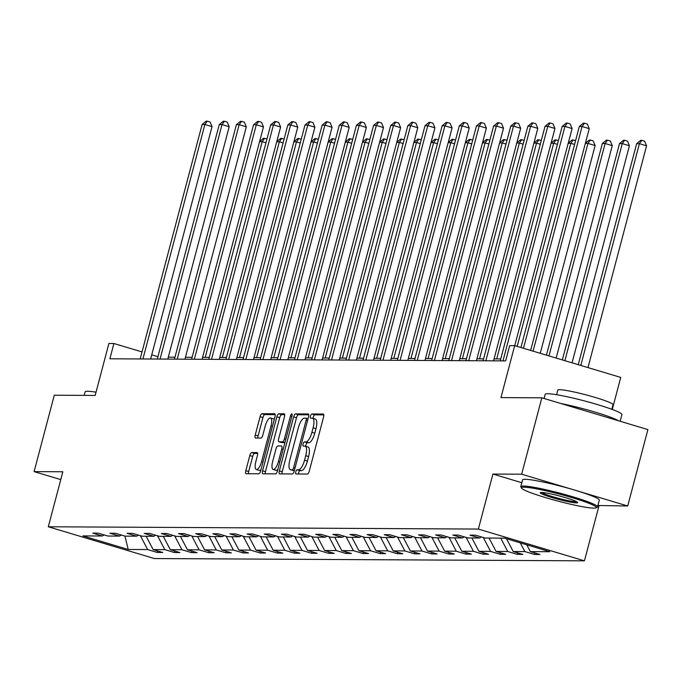<?xml version="1.0" encoding="UTF-8"?>
<svg xmlns="http://www.w3.org/2000/svg" width="682" height="682" viewBox="0 0 682 682"><rect width="100%" height="100%" fill="white"/><g stroke="black" fill="none" stroke-linecap="round" stroke-linejoin="round"><path stroke-width="1.02" d="M295.766 471.876A2.182 0.725 -73.3 0 0 295.894 473.964A2.182 0.725 -73.3 0 0 295.962 473.981L307.429 474.041A3.112 1.04 -73.3 0 0 309.296 471.049L323.566 417.052A3.112 1.04 -73.3 0 0 323.379 414.059A3.112 1.04 -73.3 0 0 323.277 414.042L311.81 413.983A2.182 0.725 -73.3 0 0 310.506 416.08A2.182 0.725 -73.3 0 0 310.634 418.177A2.182 0.725 -73.3 0 0 310.702 418.185L312.185 418.194A9.974 3.325 -73.3 0 1 312.509 418.237A9.974 3.325 -73.3 0 1 313.106 427.81L311.913 432.311A9.974 3.325 -73.3 0 1 305.928 441.893L304.445 441.885A2.182 0.725 -73.3 0 0 303.132 443.973A2.182 0.725 -73.3 0 0 303.26 446.071A2.182 0.725 -73.3 0 0 303.337 446.079L304.82 446.088A9.974 3.325 -73.3 0 1 305.144 446.139A9.974 3.325 -73.3 0 1 305.732 455.704L304.547 460.205A9.974 3.325 -73.3 0 1 298.554 469.787L297.071 469.779A2.182 0.725 -73.3 0 0 295.766 471.876M307.684 446.949A9.974 3.325 -73.3 0 1 308.008 446.991A9.974 3.325 -73.3 0 1 308.596 456.565L307.412 461.066A9.974 3.325 -73.3 0 1 301.427 470.648L299.944 470.64A2.182 0.725 -73.3 0 0 298.631 472.728A2.182 0.725 -73.3 0 0 298.452 473.99M323.805 414.895L314.683 414.844A2.182 0.725 -73.3 0 0 313.37 416.941A2.182 0.725 -73.3 0 0 313.2 418.45M315.058 419.046A9.974 3.325 -73.3 0 1 315.382 419.098A9.974 3.325 -73.3 0 1 315.971 428.671L314.786 433.164A9.974 3.325 -73.3 0 1 308.793 442.746L307.309 442.737A2.182 0.725 -73.3 0 0 305.996 444.834A2.182 0.725 -73.3 0 0 305.834 446.343M541.84 397.811L647.9 429.583L627.713 505.984L521.653 474.212L541.84 397.811L500.955 397.597L514.68 345.646L509.684 345.621L505.643 360.897L109.862 358.792L113.903 343.506L108.898 343.481L95.173 395.432L54.287 395.219L34.1 471.62L60.775 479.608M251.684 452.567A3.112 1.04 -73.3 0 0 249.808 455.559L245.81 470.708A3.112 1.04 -73.3 0 0 245.989 473.7A3.112 1.04 -73.3 0 0 246.091 473.709L258.828 473.777A3.112 1.04 -73.3 0 0 260.695 470.785L274.965 416.796A3.112 1.04 -73.3 0 0 274.778 413.803A3.112 1.04 -73.3 0 0 274.675 413.786L261.948 413.718A3.112 1.04 -73.3 0 0 260.072 416.711L255.238 435.014A3.112 1.04 -73.3 0 0 255.426 437.997A3.112 1.04 -73.3 0 0 255.528 438.014L260.976 438.049A3.112 1.04 -73.3 0 0 262.843 435.048L265.247 425.977A8.337 2.779 -73.3 0 1 270.524 418.006A8.337 2.779 -73.3 0 1 271.018 426.011L261.624 461.552A8.337 2.779 -73.3 0 1 256.347 469.523A8.337 2.779 -73.3 0 1 255.852 461.526L257.412 455.602A3.112 1.04 -73.3 0 0 257.233 452.609A3.112 1.04 -73.3 0 0 257.131 452.592L251.684 452.567L254.548 453.419A3.112 1.04 -73.3 0 0 252.681 456.42L248.674 471.569A3.112 1.04 -73.3 0 0 248.436 473.726M521.653 474.212L492.916 474.058L478.38 529.07L48.311 526.777L62.838 471.774L34.1 471.62M279.356 470.887A3.112 1.04 -73.3 0 0 279.543 473.879A3.112 1.04 -73.3 0 0 279.646 473.888L292.373 473.956A3.112 1.04 -73.3 0 0 294.249 470.964L308.511 416.975A3.112 1.04 -73.3 0 0 308.332 413.983A3.112 1.04 -73.3 0 0 308.23 413.965L295.494 413.897A3.112 1.04 -73.3 0 0 293.627 416.89L279.356 470.887L282.229 471.748A3.112 1.04 -73.3 0 0 281.981 473.905M275.605 473.871L262.868 473.802A3.112 1.04 -73.3 0 1 262.766 473.785A3.112 1.04 -73.3 0 1 262.587 470.793L276.849 416.804A3.112 1.04 -73.3 0 1 278.725 413.812L284.172 413.838A3.112 1.04 -73.3 0 1 284.275 413.855A3.112 1.04 -73.3 0 1 284.454 416.838L278.674 438.739A3.112 1.04 -73.3 0 0 278.853 441.731A3.112 1.04 -73.3 0 0 278.955 441.748L282.57 441.766A3.112 1.04 -73.3 0 0 284.445 438.773L290.464 415.977A2.182 0.725 -73.3 0 1 291.845 413.889A2.182 0.725 -73.3 0 1 291.973 415.977L277.472 470.878A3.112 1.04 -73.3 0 1 275.605 473.871M104.176 534.927L102.377 536.001L92.778 533.128L98.268 533.162L107.875 536.035L119.52 536.095L109.921 533.222L115.42 533.247L125.019 536.129L136.673 536.188L127.065 533.315L132.564 533.341L142.163 536.214L153.817 536.282L144.209 533.401L149.708 533.435L159.307 536.308L170.96 536.367L161.361 533.495L166.851 533.52L176.459 536.402L188.104 536.461L178.505 533.588L183.995 533.614L193.603 536.487L205.248 536.555L195.649 533.674L201.147 533.708L210.747 536.581L222.4 536.64L212.793 533.767L218.291 533.801L227.89 536.674L239.544 536.734L229.945 533.861L235.435 533.887L245.043 536.768L256.688 536.828L247.089 533.955L252.579 533.98L262.186 536.853L273.832 536.922L264.232 534.04L269.731 534.074L279.33 536.947L290.984 537.007L281.376 534.134L286.875 534.159L296.474 537.041L308.128 537.101L298.528 534.228L304.019 534.253L313.626 537.126L325.271 537.194L315.672 534.313L321.162 534.347L330.77 537.22L342.415 537.28L332.816 534.407L338.315 534.441L347.914 537.314L359.567 537.373L349.96 534.5L355.458 534.526L365.058 537.407L376.711 537.467L367.104 534.594L372.602 534.62L382.201 537.493L393.855 537.561L384.256 534.679L389.746 534.714L399.354 537.587L410.999 537.646L401.4 534.773L406.898 534.799L416.497 537.68L428.151 537.74L418.543 534.867L424.042 534.893L433.641 537.766L445.295 537.834L435.687 534.952L441.186 534.986L450.785 537.859L462.439 537.919L452.839 535.046L458.33 535.08L467.937 537.953L479.582 538.013L469.983 535.14L475.482 535.165L485.081 538.047L504.535 538.149L549.82 551.712L530.366 551.61L539.974 554.483L534.475 554.457L524.876 551.576L513.222 551.516L522.83 554.398L517.331 554.364L507.732 551.491L496.078 551.423L505.677 554.304L500.187 554.27L490.58 551.397L478.934 551.337L488.534 554.21L483.044 554.185L473.436 551.303L461.791 551.244L471.39 554.116L465.891 554.091L456.292 551.218L444.638 551.15L454.246 554.031L448.747 553.997L439.148 551.124L427.495 551.065L437.094 553.937L431.604 553.912L421.996 551.03L410.351 550.971L419.95 553.844L414.46 553.818L404.852 550.937L393.207 550.877L402.806 553.758L397.308 553.724L387.708 550.851L376.055 550.783L385.662 553.665L380.164 553.631L370.565 550.758L358.911 550.698L368.51 553.571L363.02 553.545L353.412 550.664L341.767 550.604L351.366 553.477L345.876 553.452L336.269 550.579L324.623 550.51L334.223 553.392L328.724 553.358L319.125 550.485L307.471 550.425L317.079 553.298L311.58 553.273L301.981 550.391L290.327 550.331L299.935 553.204L294.436 553.179L284.829 550.297L273.184 550.238L282.783 553.119L277.293 553.085L267.685 550.212L256.04 550.144L265.639 553.025L260.14 552.991L250.541 550.118L238.888 550.059L248.495 552.932L242.997 552.906L233.397 550.024L221.744 549.965L231.351 552.838L225.853 552.812L216.254 549.939L204.6 549.871L214.199 552.752L208.709 552.718L199.101 549.845L187.456 549.786L197.055 552.659L191.557 552.633L181.958 549.752L170.304 549.692L179.912 552.565L174.413 552.539L164.814 549.658L153.16 549.598L162.768 552.48L157.269 552.446L147.67 549.573L128.216 549.47L82.923 535.899L102.377 536.001M478.38 529.07L584.44 560.834L154.362 558.549L48.311 526.777M146.136 536.24L153.16 549.598M157.508 535.771L164.814 549.658M121.328 535.02L119.52 536.095M163.279 536.333L170.304 549.692M174.652 535.856L181.958 549.752M138.472 535.114L136.673 536.188M180.423 536.419L187.456 549.786M191.795 535.95L199.101 549.845M155.615 535.199L153.817 536.282M197.575 536.512L204.6 549.871M208.939 536.043L216.254 549.939M172.759 535.293L170.96 536.367M214.719 536.606L221.744 549.965M226.083 536.129L233.397 550.024M189.911 535.387L188.104 536.461M231.863 536.691L238.888 550.059M243.235 536.222L250.541 550.118M207.055 535.472L205.248 536.555M249.007 536.785L256.04 550.144M260.379 536.316L267.685 550.212M224.199 535.566L222.4 536.64M266.151 536.879L273.184 550.238M277.523 536.41L284.829 550.297M241.343 535.66L239.544 536.734M283.303 536.973L290.327 550.331M294.667 536.495L301.981 550.391M258.487 535.754L256.688 536.828M300.447 537.058L307.471 550.425M311.819 536.589L319.125 550.485M275.639 535.839L273.832 536.922M317.59 537.152L324.623 550.51M328.963 536.683L336.269 550.579M292.783 535.933L290.984 537.007M334.734 537.246L341.767 550.604M346.106 536.768L353.412 550.664M309.926 536.026L308.128 537.101M351.886 537.331L358.911 550.698M363.25 536.862L370.565 550.758M327.07 536.112L325.271 537.194M369.03 537.425L376.055 550.783M380.403 536.956L387.708 550.851M344.222 536.205L342.415 537.28M386.174 537.518L393.207 550.877M397.546 537.049L404.852 550.937M361.366 536.299L359.567 537.373M403.318 537.612L410.351 550.971M414.69 537.135L421.996 551.03M378.51 536.393L376.711 537.467M420.47 537.697L427.495 551.065M431.834 537.228L439.148 551.124M395.654 536.478L393.855 537.561M437.614 537.791L444.638 551.15M448.986 537.322L456.292 551.218M412.806 536.572L410.999 537.646M454.758 537.885L461.791 551.244M466.13 537.407L473.436 551.303M429.95 536.666L428.151 537.74M471.901 537.97L478.934 551.337M483.274 537.501L490.58 551.397M447.094 536.751L445.295 537.834M489.054 538.064L496.078 551.423M500.699 538.124L507.732 551.491M464.237 536.845L462.439 537.919M506.504 538.737L513.222 551.516M520.289 542.863L524.876 551.576M481.39 536.939L479.582 538.013M526.794 544.816L530.366 551.61M612.266 409.473L620.739 377.41L514.68 345.646M597.901 505.507L627.713 505.984M598.975 505.831L584.44 560.834M157.934 356.703L151.736 354.845M142.026 351.938L113.903 343.506M500.741 358.937L494.066 358.903M483.598 358.843L476.923 358.809M466.454 358.758L459.779 358.715M449.302 358.664L442.627 358.63M432.158 358.57L425.483 358.536M415.014 358.476L408.339 358.442M397.87 358.391L391.195 358.357M380.718 358.297L374.043 358.263M363.574 358.203L356.899 358.169M346.43 358.118L339.755 358.076M329.287 358.024L322.612 357.99M312.143 357.931L305.459 357.897M294.991 357.837L288.315 357.803M277.847 357.752L271.172 357.718M260.703 357.658L254.028 357.624M243.559 357.564L236.876 357.53M226.407 357.479L219.732 357.436M209.263 357.385L202.588 357.351M192.119 357.291L185.444 357.257M174.976 357.197L168.301 357.163M140.356 535.677L147.67 549.573M128.216 549.47L124.934 536.103M534.876 552.957L534.475 554.457M517.723 552.863L517.331 554.364M500.579 552.778L500.187 554.27M483.436 552.684L483.044 554.185M466.292 552.591L465.891 554.091M449.14 552.505L448.747 553.997M431.996 552.411L431.604 553.912M414.852 552.318L414.46 553.818M397.708 552.224L397.308 553.724M380.565 552.139L380.164 553.631M363.412 552.045L363.02 553.545M346.268 551.951L345.876 553.452M329.125 551.866L328.724 553.358M311.981 551.772L311.58 553.273M294.829 551.678L294.436 553.179M277.685 551.585L277.293 553.085M260.541 551.499L260.14 552.991M243.397 551.406L242.997 552.906M226.245 551.312L225.853 552.812M209.101 551.226L208.709 552.718M191.957 551.133L191.557 552.633M174.814 551.039L174.413 552.539M157.661 550.945L157.269 552.446M492.916 474.058L521.832 482.72M308.758 414.809L298.366 414.758A3.112 1.04 -73.3 0 0 296.491 417.751L282.229 471.748M292.297 469.753A2.182 0.725 -73.3 0 0 293.61 467.656L306.133 420.265A2.182 0.725 -73.3 0 0 306.005 418.168A2.182 0.725 -73.3 0 0 305.928 418.16L304.368 418.151A9.974 3.325 -73.3 0 0 298.375 427.733L289.816 460.128A9.974 3.325 -73.3 0 0 290.413 469.693A9.974 3.325 -73.3 0 0 290.737 469.745L294.402 470.384M292.979 470.418A9.974 3.325 -73.3 0 0 293.277 470.554A9.974 3.325 -73.3 0 0 293.601 470.606L290.737 469.745M294.343 470.606L293.601 470.606M284.692 414.682L281.589 414.665A3.112 1.04 -73.3 0 0 279.714 417.657L265.451 471.654A3.112 1.04 -73.3 0 0 265.213 473.811M281.632 442.55A3.112 1.04 -73.3 0 0 281.717 442.592A3.112 1.04 -73.3 0 0 281.819 442.601L284.94 442.618M272.664 461.467A8.337 2.779 -73.3 0 0 273.158 469.463A8.337 2.779 -73.3 0 0 278.435 461.492L281.751 448.969A3.112 1.04 -73.3 0 0 281.564 445.977A3.112 1.04 -73.3 0 0 281.461 445.968L277.847 445.943A3.112 1.04 -73.3 0 0 275.971 448.935L272.664 461.467M273.158 469.463L276.031 470.324A8.337 2.779 -73.3 0 0 277.838 469.497M257.66 453.436L254.548 453.419M256.347 469.523L259.211 470.384A8.337 2.779 -73.3 0 0 261.018 469.557M274.19 419.703A8.337 2.779 -73.3 0 0 273.388 418.867L270.524 418.006M275.204 414.63L264.812 414.579A3.112 1.04 -73.3 0 0 262.937 417.572L258.103 435.866A3.112 1.04 -73.3 0 0 257.864 438.032M587.978 367.598L646.57 145.829L639.401 143.68L636.656 143.672L578.259 364.691M580.808 365.45L639.401 143.68L641.779 140.347L644.643 141.208L646.57 145.829M636.656 143.672L640.679 140.347L641.779 140.347M530.647 350.429L589.239 128.659L582.07 126.511L523.478 348.28M579.325 126.494L583.349 123.169L584.448 123.178L582.07 126.511L579.325 126.494L520.929 347.513M584.448 123.178L587.313 124.039L589.239 128.659M593.903 508.141A38.729 3.563 -165.2 0 0 596.128 507.834A38.729 3.563 -165.2 0 0 567.884 496.436A38.729 3.563 -165.2 0 0 523.955 487.187A38.729 3.563 -165.2 0 0 521.559 488.133A38.729 3.563 -165.2 0 0 553.366 499.855A38.729 3.563 -165.2 0 0 593.903 508.141M521.559 488.133L520.886 486.982A39.675 3.649 14.8 0 1 520.809 486.616A39.675 3.649 14.8 0 1 523.341 486.019A39.675 3.649 14.8 0 1 566.614 494.996A39.675 3.649 14.8 0 1 597.534 506.888A39.675 3.649 14.8 0 1 597.287 507.169L596.128 507.834M576.409 502.898A19.36 1.782 14.8 0 1 554.449 498.278A19.36 1.782 14.8 0 1 540.332 492.583A19.36 1.782 14.8 0 1 541.44 492.43A19.36 1.782 14.8 0 1 561.704 496.573A19.36 1.782 14.8 0 1 577.611 502.429A19.36 1.782 14.8 0 1 576.409 502.898M541.602 492.43A18.414 1.696 -165.2 0 0 557.356 498.013A18.414 1.696 -165.2 0 0 575.796 501.73A18.414 1.696 -165.2 0 0 576.58 501.671M544.091 398.484L545.191 394.324A39.675 3.649 14.8 0 1 547.723 393.727A39.675 3.649 14.8 0 1 590.996 402.704A39.675 3.649 14.8 0 1 621.916 414.596L620.151 421.271M560.792 403.488A39.675 3.649 14.8 0 1 618.548 420.785M556.58 394.708L557.791 390.13A28.567 2.626 14.8 0 1 559.615 389.703A28.567 2.626 14.8 0 1 590.774 396.165A28.567 2.626 14.8 0 1 613.033 404.724L611.822 409.302M520.809 486.616L522.582 479.889A39.675 3.649 14.8 0 1 525.114 479.293A39.675 3.649 14.8 0 1 568.387 488.269A39.675 3.649 14.8 0 1 599.308 500.162L597.534 506.888M84.184 395.372L85.114 391.869A39.675 3.649 14.8 0 1 87.646 391.272A39.675 3.649 14.8 0 1 96.034 392.184M572.062 362.833L629.426 145.735L622.257 143.595L619.512 143.578L562.352 359.925M564.901 360.684L622.257 143.595L624.635 140.262L627.5 141.114L629.426 145.735M619.512 143.578L623.536 140.253L624.635 140.262M556.154 358.067L612.274 145.65L605.113 143.501L602.359 143.484L546.435 355.16M548.984 355.919L605.113 143.501L607.483 140.168L610.356 141.029L612.274 145.65M602.359 143.484L606.383 140.16L607.483 140.168M514.74 345.663L572.096 128.566L564.926 126.417L502.984 360.88M562.181 126.409L566.205 123.084L567.305 123.084L564.926 126.417L562.181 126.409L500.23 360.872M567.305 123.084L570.169 123.945L572.096 128.566M493.555 360.829L554.952 128.472L547.782 126.332L485.831 360.795M545.037 126.315L549.061 122.99L550.161 122.999L547.782 126.332L545.037 126.315L483.086 360.778M550.161 122.999L553.025 123.851L554.952 128.472M540.246 353.302L595.13 145.556L587.961 143.408L585.344 143.399M533.077 351.153L587.961 143.408L590.339 140.074L593.204 140.935L595.13 145.556M585.386 143.263L589.239 140.074L590.339 140.074M476.411 360.744L537.8 128.387L530.639 126.238L468.687 360.701M527.885 126.221L531.909 122.896L533.009 122.905L530.639 126.238L527.885 126.221L465.942 360.684M533.009 122.905L535.882 123.766L537.8 128.387M517.169 346.388L570.817 143.322L568.2 143.305M574.585 144.448L570.817 143.322L573.195 139.989L575.574 140.697M568.234 143.169L572.096 139.981L573.195 139.989M459.267 360.65L520.656 128.293L513.486 126.144L451.544 360.608M510.741 126.136L514.765 122.811L515.865 122.811L513.486 126.144L510.741 126.136L448.799 360.599M515.865 122.811L518.729 123.672L520.656 128.293M496.684 358.911L553.673 143.229L551.056 143.211M557.441 144.354L553.673 143.229L556.052 139.895L558.43 140.603M551.09 143.075L554.952 139.887L556.052 139.895M442.115 360.556L503.512 128.199L496.343 126.059L434.4 360.522M493.598 126.042L497.621 122.717L498.721 122.726L496.343 126.059L493.598 126.042L431.646 360.505M498.721 122.726L501.585 123.578L503.512 128.199M479.54 358.826L536.529 143.135L533.912 143.118M540.289 144.26L536.529 143.135L538.899 139.801L541.286 140.518M533.946 142.981L537.8 139.793L538.899 139.801M424.971 360.471L486.368 128.114L479.199 125.965L417.248 360.428M476.454 125.948L480.478 122.624L481.577 122.632L479.199 125.965L476.454 125.948L414.503 360.411M481.577 122.632L484.442 123.493L486.368 128.114M462.396 358.732L519.377 143.041L516.76 143.032M523.145 144.175L519.377 143.041L521.756 139.708L524.134 140.424M516.803 142.896L520.656 139.708L521.756 139.708M407.827 360.377L469.216 128.02L462.055 125.872L400.104 360.335M459.301 125.855L463.325 122.53L464.425 122.538L462.055 125.872L459.301 125.855L397.359 360.318M464.425 122.538L467.298 123.399L469.216 128.02M445.252 358.638L502.233 142.956L499.616 142.939M506.001 144.081L502.233 142.956L504.612 139.622L506.99 140.33M499.65 142.802L503.512 139.614L504.612 139.622M390.684 360.284L452.072 127.926L444.903 125.778L382.96 360.241M442.158 125.769L446.181 122.445L447.281 122.445L444.903 125.778L442.158 125.769L380.215 360.232M447.281 122.445L450.146 123.306L452.072 127.926M428.1 358.553L485.09 142.862L482.472 142.845M488.858 143.987L485.09 142.862L487.468 139.529L489.847 140.245M482.506 142.709L486.368 139.52L487.468 139.529M373.54 360.19L434.928 127.832L427.759 125.693L365.816 360.156M425.014 125.676L429.038 122.351L430.137 122.359L427.759 125.693L425.014 125.676L363.063 360.139M430.137 122.359L433.002 123.212L434.928 127.832M410.956 358.459L467.946 142.768L465.329 142.76M471.705 143.902L467.946 142.768L470.316 139.435L472.703 140.151M465.363 142.623L469.216 139.435L470.316 139.435M356.388 360.105L417.785 127.747L410.615 125.599L348.664 360.062M407.87 125.582L411.894 122.257L412.994 122.266L410.615 125.599L407.87 125.582L345.919 360.045M412.994 122.266L415.858 123.127L417.785 127.747M393.812 358.365L450.802 142.683L448.176 142.666M454.562 143.808L450.802 142.683L453.172 139.35L455.55 140.057M448.219 142.529L452.072 139.341L453.172 139.35M339.244 360.011L400.632 127.653L393.471 125.505L331.52 359.968M390.718 125.497L394.742 122.172L395.841 122.172L393.471 125.505L390.718 125.497L328.775 359.96M395.841 122.172L398.714 123.033L400.632 127.653M376.669 358.272L433.65 142.589L431.033 142.572M437.418 143.714L433.65 142.589L436.028 139.256L438.407 139.963M431.067 142.436L434.928 139.247L436.028 139.256M322.1 359.917L383.489 127.56L376.328 125.42L314.376 359.883M373.574 125.403L377.598 122.078L378.698 122.087L376.328 125.42L373.574 125.403L311.631 359.866M378.698 122.087L381.562 122.939L383.489 127.56M359.516 358.186L416.506 142.495L413.889 142.478M420.274 143.621L416.506 142.495L418.884 139.162L421.263 139.878M413.923 142.342L417.785 139.154L418.884 139.162M304.956 359.832L366.345 127.474L359.175 125.326L297.233 359.789M356.43 125.309L360.454 121.984L361.554 121.993L359.175 125.326L356.43 125.309L294.479 359.772M361.554 121.993L364.418 122.854L366.345 127.474M342.373 358.093L399.362 142.402L396.745 142.393M403.122 143.535L399.362 142.402L401.732 139.068L404.119 139.784M396.779 142.257L400.632 139.068L401.732 139.068M287.804 359.738L349.201 127.381L342.032 125.232L280.08 359.695M339.286 125.215L343.31 121.89L344.41 121.899L342.032 125.232L339.286 125.215L277.335 359.678M344.41 121.899L347.274 122.76L349.201 127.381M325.229 357.999L382.218 142.316L379.593 142.299M385.978 143.442L382.218 142.316L384.588 138.983L386.967 139.691M379.635 142.163L383.489 138.975L384.588 138.983M270.66 359.644L332.049 127.287L324.888 125.138L262.937 359.602M322.143 125.13L326.167 121.805L327.258 121.805L324.888 125.138L322.143 125.13L260.192 359.593M327.258 121.805L330.131 122.666L332.049 127.287M308.085 357.914L365.066 142.223L362.449 142.206M368.834 143.348L365.066 142.223L367.445 138.889L369.823 139.605M362.483 142.069L366.345 138.881L367.445 138.889M253.516 359.55L314.905 127.193L307.744 125.053L245.793 359.516M304.99 125.036L309.014 121.711L310.114 121.72L307.744 125.053L304.99 125.036L243.048 359.499M310.114 121.72L312.978 122.572L314.905 127.193M290.933 357.82L347.922 142.129L345.305 142.12M351.69 143.263L347.922 142.129L350.301 138.796L352.679 139.512M345.339 141.984L349.201 138.796L350.301 138.796M236.373 359.465L297.761 127.108L290.592 124.959L228.649 359.423M287.847 124.942L291.87 121.618L292.97 121.626L290.592 124.959L287.847 124.942L225.895 359.405M292.97 121.626L295.835 122.487L297.761 127.108M273.789 357.726L330.779 142.044L328.161 142.026M334.538 143.169L330.779 142.044L333.148 138.71L335.535 139.418M328.195 141.89L332.057 138.702L333.148 138.71M219.22 359.371L280.617 127.014L273.448 124.866L211.505 359.329M270.703 124.857L274.727 121.532L275.826 121.532L273.448 124.866L270.703 124.857L208.752 359.32M275.826 121.532L278.691 122.393L280.617 127.014M256.645 357.632L313.635 141.95L311.009 141.933M317.394 143.075L313.635 141.95L316.005 138.617L318.383 139.324M311.052 141.796L314.905 138.608L316.005 138.617M202.077 359.278L263.465 126.92L256.304 124.78L194.353 359.243M253.559 124.763L257.583 121.439L258.674 121.447L256.304 124.78L253.559 124.763L191.608 359.226M258.674 121.447L261.547 122.3L263.465 126.92M239.501 357.547L296.482 141.856L293.865 141.839M300.25 142.981L296.482 141.856L298.861 138.523L301.239 139.239M293.899 141.703L297.761 138.514L298.861 138.523M184.933 359.192L246.321 126.835L239.16 124.687L177.209 359.15M236.407 124.67L240.431 121.345L241.53 121.353L239.16 124.687L236.407 124.67L174.464 359.133M241.53 121.353L244.395 122.214L246.321 126.835M222.349 357.453L279.339 141.762L276.722 141.754M283.107 142.896L279.339 141.762L281.717 138.429L284.096 139.145M276.756 141.617L280.617 138.429L281.717 138.429M167.789 359.099L229.178 126.741L222.008 124.593L160.065 359.056M219.263 124.576L223.287 121.251L224.387 121.26L222.008 124.593L219.263 124.576L157.312 359.039M224.387 121.26L227.251 122.121L229.178 126.741M205.205 357.359L262.195 141.677L259.578 141.66M265.963 142.802L262.195 141.677L264.573 138.344L266.952 139.051M259.612 141.524L263.474 138.335L264.573 138.344M150.637 359.005L212.034 126.647L204.864 124.499L142.922 358.962M202.119 124.491L206.143 121.166L207.243 121.166L204.864 124.499L202.119 124.491L140.168 358.954M207.243 121.166L210.107 122.027L212.034 126.647M301.427 470.648L298.554 469.787M307.412 461.066L304.547 460.205M308.596 456.565L305.732 455.704M307.309 442.737L304.445 441.885M308.793 442.746L305.928 441.893M314.786 433.164L311.913 432.311M315.971 428.671L313.106 427.81M314.683 414.844L311.81 413.983M299.944 470.64L297.071 469.779M296.491 417.751L293.627 416.89M298.366 414.758L295.494 413.897M295.008 468.074L293.61 467.656M307.531 420.683L306.133 420.265M306.005 418.168L308.034 418.782L306.065 418.202M265.451 471.654L262.587 470.793M279.714 417.657L276.849 416.804M281.589 414.665L278.725 413.812M281.819 442.601L278.955 441.748M284.974 442.482L282.57 441.766M285.843 439.191L284.445 438.773M291.87 416.395L290.464 415.977M279.842 461.91L278.435 461.492M283.149 449.387L281.751 448.969M263.022 461.97L261.624 461.552M272.416 426.429L271.018 426.011M258.103 435.866L255.238 435.014M262.937 417.572L260.072 416.711M264.812 414.579L261.948 413.718M248.674 471.569L245.81 470.708M252.681 456.42L249.808 455.559M308.008 446.991L305.144 446.139M315.382 419.098L312.509 418.237M293.277 470.554L290.413 469.693M281.717 442.592L278.853 441.731"/></g></svg>
